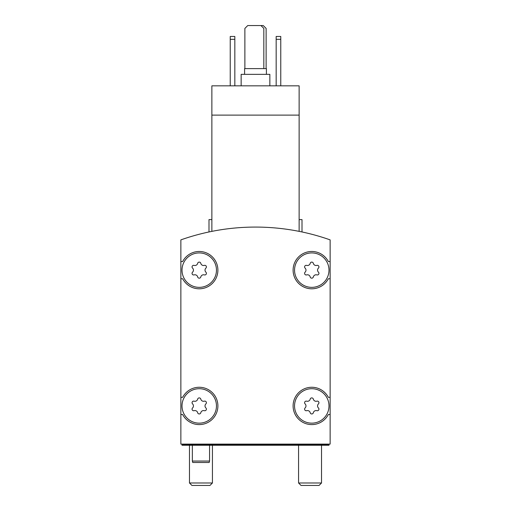 <?xml version="1.0" encoding="UTF-8"?>
<svg xmlns="http://www.w3.org/2000/svg" width="511" height="511" viewBox="0 0 511 511"><rect width="100%" height="100%" fill="white"/><g stroke="black" fill="none" stroke-linecap="round" stroke-linejoin="round"><path stroke-width="0.77" d="M299.133 231.374C302.946 232.154 302.946 232.154 299.133 231.374C302.946 232.154 302.946 232.154 299.133 231.374C302.946 232.154 302.946 232.154 299.133 231.374C302.946 232.154 302.946 232.154 299.133 231.374L299.133 85.835L211.867 85.835L211.867 231.374C208.054 232.154 208.054 232.154 211.867 231.374C208.054 232.154 208.054 232.154 211.867 231.374C208.054 232.154 208.054 232.154 211.867 231.374C208.054 232.154 208.054 232.154 211.867 231.374M299.133 115.116L211.867 115.116M208.993 231.962L208.993 219.615L211.867 219.615M330.138 239.883A223.92 223.92 0 0 0 180.862 239.883L180.862 444.11L330.138 444.11L330.138 239.883M328.995 405.932A17.227 17.227 0 0 0 303.157 391.011A17.227 17.227 0 0 0 303.157 420.847A17.227 17.227 0 0 0 328.995 405.932M305.093 407.976A1.61 1.61 0 0 0 306.657 410.684A2.811 2.811 0 0 1 310.203 412.728A1.61 1.61 0 0 0 313.332 412.728A2.811 2.811 0 0 1 316.877 410.684A1.61 1.61 0 0 0 318.442 407.976A2.811 2.811 0 0 1 318.442 403.882A1.61 1.61 0 0 0 316.877 401.173A2.811 2.811 0 0 1 313.332 399.129A1.61 1.61 0 0 0 310.203 399.129A2.811 2.811 0 0 1 306.657 401.173A1.61 1.61 0 0 0 305.093 403.882A2.811 2.811 0 0 1 305.093 407.976M216.46 405.932A17.227 17.227 0 0 0 190.622 391.011A17.227 17.227 0 0 0 190.622 420.847A17.227 17.227 0 0 0 216.46 405.932M192.558 407.976A1.61 1.61 0 0 0 194.123 410.684A2.811 2.811 0 0 1 197.668 412.728A1.61 1.61 0 0 0 200.797 412.728A2.811 2.811 0 0 1 204.343 410.684A1.61 1.61 0 0 0 205.907 407.976A2.811 2.811 0 0 1 205.907 403.882A1.61 1.61 0 0 0 204.343 401.173A2.811 2.811 0 0 1 200.797 399.129A1.61 1.61 0 0 0 197.668 399.129A2.811 2.811 0 0 1 194.123 401.173A1.61 1.61 0 0 0 192.558 403.882A2.811 2.811 0 0 1 192.558 407.976M328.995 270.14A17.227 17.227 0 0 0 303.157 255.225A17.227 17.227 0 0 0 303.157 285.055A17.227 17.227 0 0 0 328.995 270.14M305.093 272.184A1.61 1.61 0 0 0 306.657 274.899A2.811 2.811 0 0 1 310.203 276.943A1.61 1.61 0 0 0 313.332 276.943A2.811 2.811 0 0 1 316.877 274.899A1.61 1.61 0 0 0 318.442 272.184A2.811 2.811 0 0 1 318.442 268.096A1.61 1.61 0 0 0 316.877 265.388A2.811 2.811 0 0 1 313.332 263.337A1.61 1.61 0 0 0 310.203 263.337A2.811 2.811 0 0 1 306.657 265.388A1.61 1.61 0 0 0 305.093 268.096A2.811 2.811 0 0 1 305.093 272.184M216.46 270.14A17.227 17.227 0 0 0 190.622 255.225A17.227 17.227 0 0 0 190.622 285.055A17.227 17.227 0 0 0 216.46 270.14M192.558 272.184A1.61 1.61 0 0 0 194.123 274.899A2.811 2.811 0 0 1 197.668 276.943A1.61 1.61 0 0 0 200.797 276.943A2.811 2.811 0 0 1 204.343 274.899A1.61 1.61 0 0 0 205.907 272.184A2.811 2.811 0 0 1 205.907 268.096A1.61 1.61 0 0 0 204.343 265.388A2.811 2.811 0 0 1 200.797 263.337A1.61 1.61 0 0 0 197.668 263.337A2.811 2.811 0 0 1 194.123 265.388A1.61 1.61 0 0 0 192.558 268.096A2.811 2.811 0 0 1 192.558 272.184M182.005 444.11L182.005 445.26L328.995 445.26L328.995 444.11M328.995 444.685L182.005 444.685M180.862 278.75L182.676 278.75A18.658 18.658 0 0 0 211.017 284.608A18.658 18.658 0 0 0 211.017 255.672A18.658 18.658 0 0 0 182.676 261.53L180.862 261.53M180.862 414.542L182.676 414.542A18.658 18.658 0 0 0 211.017 420.4A18.658 18.658 0 0 0 211.017 391.458A18.658 18.658 0 0 0 182.676 397.315L180.862 397.315M330.138 397.315L328.324 397.315A18.658 18.658 0 0 0 299.983 391.458A18.658 18.658 0 0 0 299.983 420.4A18.658 18.658 0 0 0 328.324 414.542L330.138 414.542M330.138 261.53L328.324 261.53A18.658 18.658 0 0 0 299.983 255.672A18.658 18.658 0 0 0 299.983 284.608A18.658 18.658 0 0 0 328.324 278.75L330.138 278.75M299.133 219.615L302.007 219.615L302.007 231.962M276.17 39.328L280.763 39.328L280.763 36.46L276.17 36.46L276.17 85.835M280.763 39.328L280.763 85.835M230.237 39.328L234.83 39.328L234.83 36.46L230.237 36.46L230.237 85.835M234.83 39.328L234.83 85.835M266.41 74.351L266.41 68.615L244.59 68.615L244.59 74.351M269.853 85.835L269.853 74.351L241.147 74.351L241.147 85.835M263.823 68.615L263.823 28.418L260.955 25.55L247.752 25.55L244.878 28.418L244.878 68.615M266.122 68.615L266.122 28.418L263.248 25.55L260.955 25.55M209.567 445.26L209.567 461.05L192.34 461.05L192.34 445.26M209.567 461.05L209.184 462.481L192.73 462.481L192.34 461.05M319.062 485.45L301.03 485.45L298.565 482.984L321.528 482.984L319.062 485.45M209.97 485.45L191.938 485.45L189.472 482.984L212.435 482.984L209.97 485.45M298.565 445.26L298.565 482.984M321.528 445.26L321.528 482.984M189.472 445.26L189.472 482.984M212.435 445.26L212.435 482.984"/></g></svg>
